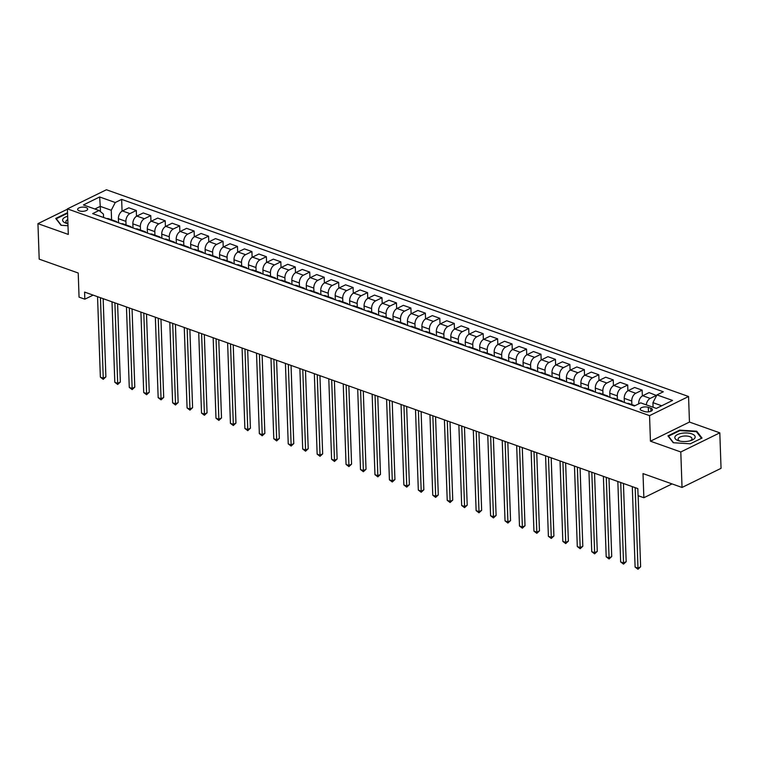 <?xml version="1.0" encoding="UTF-8"?>
<svg xmlns="http://www.w3.org/2000/svg" width="759" height="759" viewBox="0 0 759 759"><rect width="100%" height="100%" fill="white"/><g stroke="black" fill="none" stroke-linecap="round" stroke-linejoin="round"><path stroke-width="1.14" d="M79.297 210.869A5.009 2.106 -2 0 0 84.723 211.078A5.009 2.106 -2 0 0 87.674 209.038A5.009 2.106 -2 0 0 86.042 207.558A5.009 2.106 -2 0 0 80.615 207.349A5.009 2.106 -2 0 0 77.665 209.389A5.009 2.106 -2 0 0 79.297 210.869M688.565 396.511L106.421 189.75L67.409 208.877L649.552 415.638L688.565 396.511L689.457 422.061L650.444 441.188L680.795 451.975L719.807 432.839L689.457 422.061M719.807 432.839L721.05 468.331L682.037 487.458L643.015 473.597L643.86 497.733L672.047 483.91M67.418 209.199L37.95 223.649L39.193 259.142L78.215 273.003L79.05 297.13L84.837 299.188L93.129 295.118M680.795 451.975L682.037 487.458M643.86 497.733L638.072 495.684L637.826 488.587L84.591 292.082L84.837 299.188M650.852 408.257L648.309 407.355A4.858 2.04 -2 0 0 643.053 407.156A4.858 2.04 -2 0 0 640.188 409.129A4.858 2.04 -2 0 0 641.772 410.562L644.315 411.463A4.858 2.04 -2 0 0 649.581 411.663A4.858 2.04 -2 0 0 652.436 409.689A4.858 2.04 -2 0 0 650.852 408.257L650.956 411.226M661.706 405.771L652.93 402.659L656.943 394.908L663.328 391.777L121.649 199.389L122.057 211.135M656.943 394.908L672.559 400.448L656.317 408.418L640.71 402.868L634.325 405.999L92.645 213.611L99.031 210.48L83.424 204.939L99.657 196.97L115.264 202.52L121.649 199.389M650.444 441.188L649.552 415.638M37.95 223.649L68.301 234.427L67.409 208.877M99.031 210.48L103.442 214.085L103.566 217.482M100.444 211.638L100.264 206.363L94.875 209M653.091 407.27L652.93 402.659M638.699 403.854L638.68 403.484A6.262 3.89 -70.4 0 1 642.702 395.733L649.078 392.612L656.611 395.562M631.867 404.585L631.744 401.018A6.262 3.89 -70.4 0 1 635.767 393.276L642.142 390.145L642.351 395.932M624.372 402.46L624.23 398.352A6.262 3.89 -70.4 0 1 628.253 390.6L634.628 387.479L642.142 390.145M617.418 399.452L617.295 395.885A6.262 3.89 -70.4 0 1 621.317 388.143L627.693 385.012L627.892 390.8M609.923 397.327L609.781 393.219A6.262 3.89 -70.4 0 1 613.794 385.468L620.179 382.346L627.693 385.012M602.969 394.319L602.845 390.752A6.262 3.89 -70.4 0 1 606.858 383.01L613.244 379.879L613.443 385.667M595.473 392.194L595.322 388.086A6.262 3.89 -70.4 0 1 599.344 380.335L605.72 377.214L613.244 379.879M588.51 389.177L588.386 385.619A6.262 3.89 -70.4 0 1 592.409 377.878L598.785 374.747L598.993 380.534M581.014 387.062L580.872 382.953A6.262 3.89 -70.4 0 1 584.895 375.202L591.27 372.081L598.785 374.747M574.06 384.045L573.937 380.487A6.262 3.89 -70.4 0 1 577.96 372.745L584.335 369.614L584.534 375.401M566.565 381.929L566.423 377.821A6.262 3.89 -70.4 0 1 570.436 370.069L576.821 366.948L584.335 369.614M559.611 378.912L559.487 375.354A6.262 3.89 -70.4 0 1 563.501 367.612L569.886 364.481L570.085 370.269M552.116 376.796L551.964 372.688A6.262 3.89 -70.4 0 1 555.986 364.937L562.372 361.806L569.886 364.481M545.152 373.779L545.028 370.221A6.262 3.89 -70.4 0 1 549.051 362.47L555.427 359.349L555.635 365.136M537.657 371.663L537.514 367.555A6.262 3.89 -70.4 0 1 541.537 359.804L547.913 356.673L555.427 359.349M530.702 368.646L530.579 365.088A6.262 3.89 -70.4 0 1 534.602 357.337L540.977 354.216L541.176 360.003M523.207 366.531L523.065 362.423A6.262 3.89 -70.4 0 1 527.078 354.671L533.463 351.54L540.977 354.216M516.253 363.514L516.129 359.956A6.262 3.89 -70.4 0 1 520.143 352.204L526.528 349.083L526.727 354.87M508.758 361.398L508.615 357.29A6.262 3.89 -70.4 0 1 512.629 349.538L519.014 346.408L526.528 349.083M501.794 358.381L501.671 354.823A6.262 3.89 -70.4 0 1 505.693 347.072L512.069 343.95L512.278 349.738M494.299 356.265L494.156 352.148A6.262 3.89 -70.4 0 1 498.179 344.406L504.555 341.275L512.069 343.95M487.344 353.248L487.221 349.69A6.262 3.89 -70.4 0 1 491.244 341.939L497.619 338.818L497.819 344.605M479.849 351.132L479.707 347.015A6.262 3.89 -70.4 0 1 483.73 339.273L490.105 336.142L497.619 338.818M472.895 348.115L472.772 344.558A6.262 3.89 -70.4 0 1 476.785 336.806L483.17 333.685L483.369 339.472M465.4 346L465.258 341.882A6.262 3.89 -70.4 0 1 469.271 334.14L475.656 331.009L483.17 333.685M458.436 342.983L458.313 339.425A6.262 3.89 -70.4 0 1 462.335 331.674L468.711 328.552L468.92 334.33M450.941 340.867L450.799 336.749A6.262 3.89 -70.4 0 1 454.821 329.008L461.197 325.877L468.711 328.552M443.987 337.85L443.863 334.292A6.262 3.89 -70.4 0 1 447.886 326.541L454.262 323.41L454.461 329.197M436.491 335.734L436.349 331.617A6.262 3.89 -70.4 0 1 440.372 323.875L446.747 320.744L454.262 323.41M429.537 332.717L429.414 329.159A6.262 3.89 -70.4 0 1 433.427 321.408L439.812 318.277L440.011 324.065M422.042 330.601L421.9 326.484A6.262 3.89 -70.4 0 1 425.913 318.742L432.298 315.611L439.812 318.277M415.088 327.584L414.955 324.027A6.262 3.89 -70.4 0 1 418.977 316.275L425.353 313.144L425.562 318.932M407.583 325.469L407.441 321.351A6.262 3.89 -70.4 0 1 411.463 313.609L417.839 310.478L425.353 313.144M400.629 322.452L400.505 318.894A6.262 3.89 -70.4 0 1 404.528 311.143L410.904 308.012L411.103 313.799M393.134 320.336L392.991 316.218A6.262 3.89 -70.4 0 1 397.014 308.477L403.39 305.346L410.904 308.012M386.179 317.319L386.056 313.752A6.262 3.89 -70.4 0 1 390.069 306.01L396.454 302.879L396.653 308.666M378.684 315.203L378.542 311.086A6.262 3.89 -70.4 0 1 382.555 303.344L388.94 300.213L396.454 302.879M371.73 312.186L371.597 308.619A6.262 3.89 -70.4 0 1 375.62 300.877L381.995 297.746L382.204 303.534M364.225 310.07L364.083 305.953A6.262 3.89 -70.4 0 1 368.106 298.211L374.481 295.08L381.995 297.746M357.271 307.053L357.147 303.486A6.262 3.89 -70.4 0 1 361.17 295.744L367.546 292.613L367.745 298.401M349.776 304.928L349.633 300.82A6.262 3.89 -70.4 0 1 353.656 293.078L360.032 289.947L367.546 292.613M342.821 301.921L342.698 298.353A6.262 3.89 -70.4 0 1 346.711 290.612L353.096 287.481L353.296 293.268M335.326 299.796L335.184 295.687A6.262 3.89 -70.4 0 1 339.197 287.946L345.582 284.815L353.096 287.481M328.372 296.788L328.239 293.221A6.262 3.89 -70.4 0 1 332.262 285.479L338.647 282.348L338.846 288.135M320.867 294.663L320.725 290.555A6.262 3.89 -70.4 0 1 324.748 282.803L331.123 279.682L338.647 282.348M313.913 291.655L313.79 288.088A6.262 3.89 -70.4 0 1 317.812 280.346L324.188 277.215L324.397 283.003M306.418 289.53L306.275 285.422A6.262 3.89 -70.4 0 1 310.298 277.671L316.674 274.549L324.188 277.215M299.463 286.522L299.34 282.955A6.262 3.89 -70.4 0 1 303.363 275.213L309.738 272.083L309.938 277.87M291.968 284.397L291.826 280.289A6.262 3.89 -70.4 0 1 295.839 272.538L302.224 269.417L309.738 272.083M285.014 281.39L284.891 277.822A6.262 3.89 -70.4 0 1 288.904 270.081L295.289 266.95L295.488 272.737M277.519 279.265L277.367 275.156A6.262 3.89 -70.4 0 1 281.39 267.405L287.765 264.284L295.289 266.95M270.555 276.257L270.432 272.69A6.262 3.89 -70.4 0 1 274.454 264.948L280.83 261.817L281.039 267.604M263.06 274.132L262.918 270.024A6.262 3.89 -70.4 0 1 266.94 262.272L273.316 259.151L280.83 261.817M256.106 271.124L255.982 267.557A6.262 3.89 -70.4 0 1 260.005 259.815L266.381 256.684L266.58 262.472M248.61 268.999L248.468 264.891A6.262 3.89 -70.4 0 1 252.481 257.14L258.866 254.018L266.381 256.684M241.656 265.982L241.533 262.424A6.262 3.89 -70.4 0 1 245.546 254.682L251.931 251.552L252.13 257.339M234.161 263.866L234.009 259.758A6.262 3.89 -70.4 0 1 238.032 252.007L244.417 248.886L251.931 251.552M227.197 260.849L227.074 257.292A6.262 3.89 -70.4 0 1 231.097 249.55L237.472 246.419L237.681 252.206M219.702 258.734L219.56 254.626A6.262 3.89 -70.4 0 1 223.582 246.874L229.958 243.743L237.472 246.419M212.748 255.717L212.624 252.159A6.262 3.89 -70.4 0 1 216.647 244.407L223.023 241.286L223.222 247.073M205.253 253.601L205.11 249.493A6.262 3.89 -70.4 0 1 209.123 241.742L215.509 238.611L223.023 241.286M198.298 250.584L198.175 247.026A6.262 3.89 -70.4 0 1 202.188 239.275L208.573 236.153L208.772 241.941M190.803 248.468L190.651 244.36A6.262 3.89 -70.4 0 1 194.674 236.609L201.059 233.478L208.573 236.153M183.839 245.451L183.716 241.893A6.262 3.89 -70.4 0 1 187.739 234.142L194.114 231.021L194.323 236.808M176.344 243.335L176.202 239.227A6.262 3.89 -70.4 0 1 180.225 231.476L186.6 228.345L194.114 231.021M169.39 240.318L169.266 236.761A6.262 3.89 -70.4 0 1 173.289 229.009L179.665 225.888L179.864 231.675M161.895 238.203L161.752 234.085A6.262 3.89 -70.4 0 1 165.775 226.343L172.151 223.212L179.665 225.888M154.94 235.186L154.817 231.628A6.262 3.89 -70.4 0 1 158.83 223.877L165.215 220.755L165.415 226.543M147.445 233.07L147.303 228.952A6.262 3.89 -70.4 0 1 151.316 221.211L157.701 218.08L165.215 220.755M140.481 230.053L140.358 226.495A6.262 3.89 -70.4 0 1 144.381 218.744L150.756 215.622L150.965 221.41M132.986 227.937L132.844 223.82A6.262 3.89 -70.4 0 1 136.867 216.078L143.242 212.947L150.756 215.622M126.032 224.92L125.909 221.362A6.262 3.89 -70.4 0 1 129.931 213.611L136.307 210.49L136.506 216.268M118.537 222.804L118.395 218.687A6.262 3.89 -70.4 0 1 122.417 210.945L128.793 207.814L136.307 210.49M111.582 219.787L111.25 210.262L100.264 206.363L99.657 196.97M646.26 404.841A6.262 3.89 -70.4 0 1 650.216 398.409L656.601 395.278M627.133 403.446A6.262 3.89 -70.4 0 1 628.756 403.475L634.97 405.685M620.198 400.98A6.262 3.89 -70.4 0 1 621.82 401.008A6.262 3.89 -70.4 0 1 623.101 402.014M612.684 398.314A6.262 3.89 -70.4 0 1 614.306 398.342L621.82 401.008M605.748 395.847A6.262 3.89 -70.4 0 1 607.371 395.875A6.262 3.89 -70.4 0 1 608.652 396.881M598.234 393.181A6.262 3.89 -70.4 0 1 599.857 393.209L607.371 395.875M591.289 390.714A6.262 3.89 -70.4 0 1 592.912 390.743A6.262 3.89 -70.4 0 1 594.193 391.748M583.775 388.048A6.262 3.89 -70.4 0 1 585.398 388.077L592.912 390.743M576.84 385.581A6.262 3.89 -70.4 0 1 578.462 385.61A6.262 3.89 -70.4 0 1 579.743 386.616M569.326 382.906A6.262 3.89 -70.4 0 1 570.948 382.944L578.462 385.61M562.391 380.449A6.262 3.89 -70.4 0 1 564.013 380.477A6.262 3.89 -70.4 0 1 565.294 381.473M554.876 377.773A6.262 3.89 -70.4 0 1 556.499 377.811L564.013 380.477M547.932 375.316A6.262 3.89 -70.4 0 1 549.563 375.344A6.262 3.89 -70.4 0 1 550.835 376.341M540.417 372.641A6.262 3.89 -70.4 0 1 542.04 372.678L549.563 375.344M533.482 370.183A6.262 3.89 -70.4 0 1 535.104 370.212A6.262 3.89 -70.4 0 1 536.385 371.208M525.968 367.508A6.262 3.89 -70.4 0 1 527.59 367.546L535.104 370.212M519.033 365.051A6.262 3.89 -70.4 0 1 520.655 365.079A6.262 3.89 -70.4 0 1 521.936 366.075M511.519 362.375A6.262 3.89 -70.4 0 1 513.141 362.413L520.655 365.079M504.574 359.918A6.262 3.89 -70.4 0 1 506.206 359.946A6.262 3.89 -70.4 0 1 507.486 360.942M497.06 357.242A6.262 3.89 -70.4 0 1 498.682 357.28L506.206 359.946M490.124 354.785A6.262 3.89 -70.4 0 1 491.747 354.814A6.262 3.89 -70.4 0 1 493.027 355.81M482.61 352.11A6.262 3.89 -70.4 0 1 484.233 352.148L491.747 354.814M475.675 349.652A6.262 3.89 -70.4 0 1 477.297 349.681A6.262 3.89 -70.4 0 1 478.578 350.677M468.161 346.977A6.262 3.89 -70.4 0 1 469.783 347.015L477.297 349.681M461.225 344.51A6.262 3.89 -70.4 0 1 462.848 344.548A6.262 3.89 -70.4 0 1 464.128 345.544M453.702 341.844A6.262 3.89 -70.4 0 1 455.324 341.882L462.848 344.548M446.766 339.377A6.262 3.89 -70.4 0 1 448.389 339.415A6.262 3.89 -70.4 0 1 449.67 340.411M439.252 336.711A6.262 3.89 -70.4 0 1 440.875 336.749L448.389 339.415M432.317 334.245A6.262 3.89 -70.4 0 1 433.939 334.283A6.262 3.89 -70.4 0 1 435.22 335.279M424.803 331.579A6.262 3.89 -70.4 0 1 426.425 331.617L433.939 334.283M417.867 329.112A6.262 3.89 -70.4 0 1 419.49 329.15A6.262 3.89 -70.4 0 1 420.771 330.146M410.344 326.446A6.262 3.89 -70.4 0 1 411.976 326.474L419.49 329.15M403.409 323.979A6.262 3.89 -70.4 0 1 405.031 324.017A6.262 3.89 -70.4 0 1 406.312 325.013M395.894 321.313A6.262 3.89 -70.4 0 1 397.517 321.342L405.031 324.017M388.959 318.846A6.262 3.89 -70.4 0 1 390.581 318.884A6.262 3.89 -70.4 0 1 391.862 319.881M381.445 316.18A6.262 3.89 -70.4 0 1 383.067 316.209L390.581 318.884M374.51 313.714A6.262 3.89 -70.4 0 1 376.132 313.752A6.262 3.89 -70.4 0 1 377.413 314.748M366.986 311.048A6.262 3.89 -70.4 0 1 368.618 311.076L376.132 313.752M360.051 308.581A6.262 3.89 -70.4 0 1 361.673 308.619A6.262 3.89 -70.4 0 1 362.954 309.615M352.537 305.915A6.262 3.89 -70.4 0 1 354.159 305.943L361.673 308.619M345.601 303.448A6.262 3.89 -70.4 0 1 347.224 303.486A6.262 3.89 -70.4 0 1 348.504 304.482M338.087 300.782A6.262 3.89 -70.4 0 1 339.709 300.811L347.224 303.486M331.152 298.315A6.262 3.89 -70.4 0 1 332.774 298.353A6.262 3.89 -70.4 0 1 334.055 299.35M323.638 295.649A6.262 3.89 -70.4 0 1 325.26 295.678L332.774 298.353M316.693 293.183A6.262 3.89 -70.4 0 1 318.315 293.221A6.262 3.89 -70.4 0 1 319.596 294.217M309.179 290.517A6.262 3.89 -70.4 0 1 310.801 290.545L318.315 293.221M302.243 288.05A6.262 3.89 -70.4 0 1 303.866 288.078A6.262 3.89 -70.4 0 1 305.146 289.084M294.729 285.384A6.262 3.89 -70.4 0 1 296.352 285.412L303.866 288.078M287.794 282.917A6.262 3.89 -70.4 0 1 289.416 282.946A6.262 3.89 -70.4 0 1 290.697 283.951M280.28 280.251A6.262 3.89 -70.4 0 1 281.902 280.28L289.416 282.946M273.335 277.785A6.262 3.89 -70.4 0 1 274.957 277.813A6.262 3.89 -70.4 0 1 276.238 278.819M265.821 275.119A6.262 3.89 -70.4 0 1 267.443 275.147L274.957 277.813M258.885 272.652A6.262 3.89 -70.4 0 1 260.508 272.68A6.262 3.89 -70.4 0 1 261.789 273.686M251.371 269.986A6.262 3.89 -70.4 0 1 252.994 270.014L260.508 272.68M244.436 267.519A6.262 3.89 -70.4 0 1 246.058 267.548A6.262 3.89 -70.4 0 1 247.339 268.553M236.922 264.844A6.262 3.89 -70.4 0 1 238.544 264.882L246.058 267.548M229.977 262.386A6.262 3.89 -70.4 0 1 231.609 262.415A6.262 3.89 -70.4 0 1 232.88 263.411M222.463 259.711A6.262 3.89 -70.4 0 1 224.085 259.749L231.609 262.415M215.528 257.254A6.262 3.89 -70.4 0 1 217.15 257.282A6.262 3.89 -70.4 0 1 218.431 258.278M208.013 254.578A6.262 3.89 -70.4 0 1 209.636 254.616L217.15 257.282M201.078 252.121A6.262 3.89 -70.4 0 1 202.7 252.149A6.262 3.89 -70.4 0 1 203.981 253.145M193.564 249.445A6.262 3.89 -70.4 0 1 195.186 249.483L202.7 252.149M186.619 246.988A6.262 3.89 -70.4 0 1 188.251 247.017A6.262 3.89 -70.4 0 1 189.522 248.013M179.105 244.313A6.262 3.89 -70.4 0 1 180.727 244.351L188.251 247.017M172.17 241.855A6.262 3.89 -70.4 0 1 173.792 241.884A6.262 3.89 -70.4 0 1 175.073 242.88M164.656 239.18A6.262 3.89 -70.4 0 1 166.278 239.218L173.792 241.884M157.72 236.723A6.262 3.89 -70.4 0 1 159.343 236.751A6.262 3.89 -70.4 0 1 160.623 237.747M150.206 234.047A6.262 3.89 -70.4 0 1 151.828 234.085L159.343 236.751M143.271 231.59A6.262 3.89 -70.4 0 1 144.893 231.618A6.262 3.89 -70.4 0 1 146.174 232.615M135.747 228.914A6.262 3.89 -70.4 0 1 137.37 228.952L144.893 231.618M128.812 226.448A6.262 3.89 -70.4 0 1 130.434 226.486A6.262 3.89 -70.4 0 1 131.715 227.482M121.298 223.782A6.262 3.89 -70.4 0 1 122.92 223.82L130.434 226.486M114.362 221.315A6.262 3.89 -70.4 0 1 115.985 221.353A6.262 3.89 -70.4 0 1 117.265 222.349M115.264 202.52L111.25 210.262M106.848 218.649A6.262 3.89 -70.4 0 1 108.471 218.687L115.985 221.353M696.734 431.207L679.703 430.125L667.948 435.884L673.233 442.725L690.263 443.806L702.018 438.047L696.734 431.207L696.771 432.175M67.542 212.681L55.749 218.44L61.024 225.29L67.997 225.727M679.722 430.695L679.703 430.125M67.513 213.251L67.494 212.681M635.179 487.639L637.996 568.102L635.103 567.077L632.294 486.614M638.148 495.703L640.624 566.812L637.996 568.102L637.977 569.25L635.103 567.077M640.624 566.812L637.977 569.25M620.729 482.506L623.537 562.969L620.653 561.945L617.835 481.481M623.443 483.474L626.175 561.679L623.537 562.969L623.528 564.117L620.653 561.945M626.175 561.679L623.528 564.117M606.28 477.373L609.088 557.837L606.194 556.812L603.386 476.348M608.993 478.341L611.726 556.546L609.088 557.837L609.079 558.985L606.194 556.812M611.726 556.546L609.079 558.985M591.821 472.24L594.639 552.704L591.745 551.679L588.937 471.216M594.544 473.208L597.267 551.413L594.639 552.704L594.62 553.852L591.745 551.679M597.267 551.413L594.62 553.852M577.371 467.108L580.18 547.571L577.295 546.546L574.478 466.083M580.085 468.075L582.817 546.281L580.18 547.571L580.17 548.719L577.295 546.546M582.817 546.281L580.17 548.719M675.055 436.615A10.18 4.279 -2 0 0 679.049 440.894A10.18 4.279 -2 0 0 691.174 440.476A10.18 4.279 -2 0 0 694.931 437.877A10.18 4.279 -2 0 0 687.17 433.009A10.18 4.279 -2 0 0 675.055 436.615M690.092 440.808A6.964 2.932 -2 0 0 691.857 439.366A6.964 2.932 -2 0 0 692.018 438.683A6.964 2.932 -2 0 0 685.747 435.998A6.964 2.932 -2 0 0 678.252 438.493A6.964 2.932 -2 0 0 678.091 439.176A6.964 2.932 -2 0 0 680.159 441.159M673.546 442.744L668.489 436.197L679.874 430.619L696.382 431.672L701.496 438.294L690.263 443.806M67.665 216.258A10.18 4.279 -2 0 0 65.929 223.174A10.18 4.279 -2 0 0 66.839 223.459A10.18 4.279 -2 0 0 67.93 223.715A6.964 2.932 -2 0 1 65.881 221.732A6.964 2.932 -2 0 1 67.779 219.626M61.337 225.309L56.28 218.763L67.56 213.232M562.922 461.975L565.73 542.438L562.836 541.414L560.028 460.95M565.635 462.943L568.368 541.148L565.73 542.438L565.721 543.586L562.836 541.414M568.368 541.148L565.721 543.586M548.463 456.842L551.281 537.306L548.387 536.281L545.579 455.817M551.186 457.81L553.909 536.015L551.281 537.306L551.262 538.454L548.387 536.281M553.909 536.015L551.262 538.454M534.013 451.709L536.822 532.173L533.938 531.148L531.12 450.685M536.727 452.677L539.459 530.883L536.822 532.173L536.812 533.321L533.938 531.148M539.459 530.883L536.812 533.321M519.564 446.577L522.372 527.04L519.479 526.015L516.67 445.552M522.277 447.544L525.01 525.74L522.372 527.04L522.363 528.188L519.479 526.015M525.01 525.74L522.363 528.188M505.105 441.444L507.923 521.907L505.029 520.873L502.221 440.419M507.828 442.412L510.551 520.608L507.923 521.907L507.904 523.055L505.029 520.873M510.551 520.608L507.904 523.055M490.656 436.311L493.464 516.775L490.58 515.74L487.771 435.286M493.369 437.279L496.101 515.475L493.464 516.775L493.454 517.923L490.58 515.74M496.101 515.475L493.454 517.923M476.206 431.178L479.014 511.642L476.121 510.608L473.312 430.154M478.92 432.146L481.652 510.342L479.014 511.642L479.005 512.79L476.121 510.608M481.652 510.342L479.005 512.79M461.757 426.046L464.565 506.509L461.671 505.475L458.863 425.021M464.47 427.013L467.202 505.209L464.565 506.509L464.546 507.657L461.671 505.475M467.202 505.209L464.546 507.657M447.298 420.913L450.106 501.376L447.222 500.342L444.413 419.888M450.011 421.881L452.743 500.077L450.106 501.376L450.096 502.524L447.222 500.342M452.743 500.077L450.096 502.524M432.848 415.78L435.657 496.234L432.763 495.21L429.955 414.756M435.562 416.748L438.294 494.944L435.657 496.234L435.647 497.392L432.763 495.21M438.294 494.944L435.647 497.392M418.399 410.647L421.207 491.101L418.313 490.077L415.505 409.623M421.112 411.606L423.845 489.811L421.207 491.101L421.188 492.259L418.313 490.077M423.845 489.811L421.188 492.259M403.94 405.515L406.748 485.969L403.864 484.944L401.056 404.49M406.653 406.473L409.386 484.678L406.748 485.969L406.739 487.126L403.864 484.944M409.386 484.678L406.739 487.126M389.49 400.382L392.299 480.836L389.405 479.811L386.597 399.357M392.204 401.34L394.936 479.546L392.299 480.836L392.289 481.993L389.405 479.811M394.936 479.546L392.289 481.993M375.041 395.249L377.849 475.703L374.955 474.679L372.147 394.225M377.754 396.207L380.487 474.413L377.849 475.703L377.84 476.851L374.955 474.679M380.487 474.413L377.84 476.851M360.582 390.117L363.39 470.571L360.506 469.546L357.698 389.082M363.295 391.075L366.028 469.28L363.39 470.571L363.381 471.719L360.506 469.546M366.028 469.28L363.381 471.719M346.132 384.984L348.941 465.438L346.047 464.413L343.239 383.95M348.846 385.942L351.578 464.147L348.941 465.438L348.931 466.586L346.047 464.413M351.578 464.147L348.931 466.586M331.683 379.851L334.491 460.305L331.598 459.28L328.789 378.817M334.396 380.809L337.129 459.015L334.491 460.305L334.482 461.453L331.598 459.28M337.129 459.015L334.482 461.453M317.224 374.718L320.032 455.172L317.148 454.148L314.34 373.684M319.937 375.677L322.67 453.882L320.032 455.172L320.023 456.32L317.148 454.148M322.67 453.882L320.023 456.32M302.775 369.576L305.583 450.04L302.699 449.015L299.881 368.551M305.488 370.544L308.22 448.749L305.583 450.04L305.573 451.188L302.699 449.015M308.22 448.749L305.573 451.188M288.325 364.443L291.133 444.907L288.24 443.882L285.431 363.419M291.039 365.411L293.771 443.617L291.133 444.907L291.124 446.055L288.24 443.882M293.771 443.617L291.124 446.055M273.866 359.311L276.684 439.774L273.79 438.749L270.982 358.286M276.589 360.278L279.312 438.484L276.684 439.774L276.665 440.922L273.79 438.749M279.312 438.484L276.665 440.922M259.417 354.178L262.225 434.641L259.341 433.617L256.523 353.153M262.13 355.146L264.863 433.351L262.225 434.641L262.216 435.789L259.341 433.617M264.863 433.351L262.216 435.789M244.967 349.045L247.776 429.509L244.882 428.484L242.074 348.02M247.681 350.013L250.413 428.218L247.776 429.509L247.766 430.657L244.882 428.484M250.413 428.218L247.766 430.657M230.508 343.912L233.326 424.376L230.432 423.351L227.624 342.888M233.231 344.88L235.954 423.086L233.326 424.376L233.307 425.524L230.432 423.351M235.954 423.086L233.307 425.524M216.059 338.78L218.867 419.243L215.983 418.218L213.165 337.755M218.772 339.747L221.505 417.953L218.867 419.243L218.858 420.391L215.983 418.218M221.505 417.953L218.858 420.391M201.609 333.647L204.418 414.11L201.524 413.086L198.716 332.622M204.323 334.615L207.055 412.82L204.418 414.11L204.408 415.258L201.524 413.086M207.055 412.82L204.408 415.258M187.15 328.514L189.968 408.978L187.075 407.953L184.266 327.49M189.873 329.482L192.596 407.687L189.968 408.978L189.949 410.126L187.075 407.953M192.596 407.687L189.949 410.126M172.701 323.381L175.509 403.845L172.625 402.811L169.807 322.357M175.414 324.349L178.147 402.545L175.509 403.845L175.5 404.993L172.625 402.811M178.147 402.545L175.5 404.993M158.252 318.249L161.06 398.712L158.166 397.678L155.358 317.224M160.965 319.216L163.697 397.412L161.06 398.712L161.05 399.86L158.166 397.678M163.697 397.412L161.05 399.86M143.802 313.116L146.61 393.579L143.717 392.545L140.908 312.091M146.515 314.084L149.248 392.28L146.61 393.579L146.591 394.727L143.717 392.545M149.248 392.28L146.591 394.727M129.343 307.983L132.151 388.447L129.267 387.413L126.459 306.959M132.057 308.951L134.789 387.147L132.151 388.447L132.142 389.595L129.267 387.413M134.789 387.147L132.142 389.595M114.894 302.85L117.702 383.314L114.808 382.28L112 301.826M117.607 303.818L120.339 382.014L117.702 383.314L117.692 384.462L114.808 382.28M120.339 382.014L117.692 384.462M100.444 297.718L103.252 378.172L100.359 377.147L97.55 296.693M103.158 298.685L105.89 376.881L103.252 378.172L103.233 379.329L100.359 377.147M105.89 376.881L103.233 379.329M624.23 398.352L631.744 401.018M609.781 393.219L617.295 395.885M595.322 388.086L602.845 390.752M580.872 382.953L588.386 385.619M566.423 377.821L573.937 380.487M551.964 372.688L559.487 375.354M537.514 367.555L545.028 370.221M523.065 362.423L530.579 365.088M508.615 357.29L516.129 359.956M494.156 352.148L501.671 354.823M479.707 347.015L487.221 349.69M465.258 341.882L472.772 344.558M450.799 336.749L458.313 339.425M436.349 331.617L443.863 334.292M421.9 326.484L429.414 329.159M407.441 321.351L414.955 324.027M392.991 316.218L400.505 318.894M378.542 311.086L386.056 313.752M364.083 305.953L371.597 308.619M349.633 300.82L357.147 303.486M335.184 295.687L342.698 298.353M320.725 290.555L328.239 293.221M306.275 285.422L313.79 288.088M291.826 280.289L299.34 282.955M277.367 275.156L284.891 277.822M262.918 270.024L270.432 272.69M248.468 264.891L255.982 267.557M234.009 259.758L241.533 262.424M219.56 254.626L227.074 257.292M205.11 249.493L212.624 252.159M190.651 244.36L198.175 247.026M176.202 239.227L183.716 241.893M161.752 234.085L169.266 236.761M147.303 228.952L154.817 231.628M132.844 223.82L140.358 226.495M118.395 218.687L125.909 221.362M642.702 395.733L650.216 398.409M628.253 390.6L635.767 393.276M613.794 385.468L621.317 388.143M599.344 380.335L606.858 383.01M584.895 375.202L592.409 377.878M570.436 370.069L577.96 372.745M555.986 364.937L563.501 367.612M541.537 359.804L549.051 362.47M527.078 354.671L534.602 357.337M512.629 349.538L520.143 352.204M498.179 344.406L505.693 347.072M483.73 339.273L491.244 341.939M469.271 334.14L476.785 336.806M454.821 329.008L462.335 331.674M440.372 323.875L447.886 326.541M425.913 318.742L433.427 321.408M411.463 313.609L418.977 316.275M397.014 308.477L404.528 311.143M382.555 303.344L390.069 306.01M368.106 298.211L375.62 300.877M353.656 293.078L361.17 295.744M339.197 287.946L346.711 290.612M324.748 282.803L332.262 285.479M310.298 277.671L317.812 280.346M295.839 272.538L303.363 275.213M281.39 267.405L288.904 270.081M266.94 262.272L274.454 264.948M252.481 257.14L260.005 259.815M238.032 252.007L245.546 254.682M223.582 246.874L231.097 249.55M209.123 241.742L216.647 244.407M194.674 236.609L202.188 239.275M180.225 231.476L187.739 234.142M165.775 226.343L173.289 229.009M151.316 221.211L158.83 223.877M136.867 216.078L144.381 218.744M122.417 210.945L129.931 213.611M648.471 411.843L648.309 407.355"/></g></svg>
